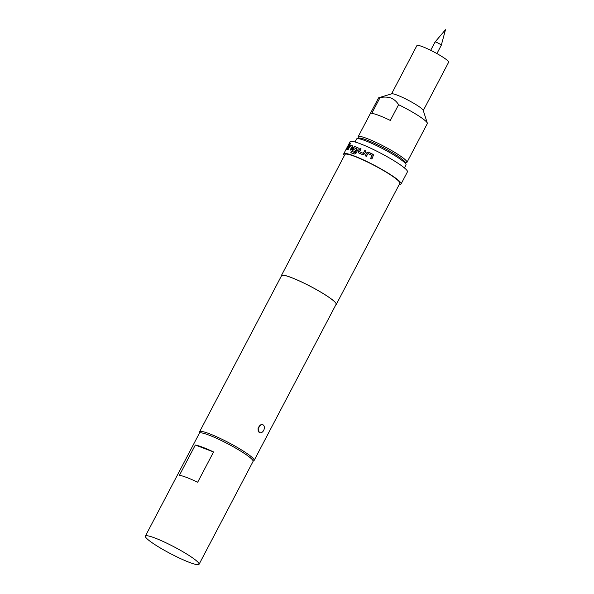 <?xml version="1.0" encoding="UTF-8"?>
<svg xmlns="http://www.w3.org/2000/svg" width="594" height="594" viewBox="0 0 594 594"><rect width="100%" height="100%" fill="white"/><g stroke="black" fill="none" stroke-linecap="round" stroke-linejoin="round"><path stroke-width="0.89" d="M349.725 143.83C350.393 142.827 350.549 142.82 350.193 143.83C349.502 144.825 349.346 144.825 349.725 143.83C350.393 142.827 350.549 142.82 350.193 143.83C349.502 144.825 349.346 144.825 349.725 143.83M349.844 143.897C350.512 142.887 350.668 142.887 350.312 143.897C349.614 144.891 349.458 144.891 349.844 143.897M352.628 150.728L352.494 149.302L353.43 147.52L354.804 146.577L357.952 147.683M353.222 149.398L355.754 150.282L355.086 151.552L352.532 150.668L352.398 149.243L353.333 147.46L354.715 146.51L358.212 147.951L358.175 149.161L356.058 153.185L354.514 154.024L350.787 152.732L351.455 151.455L355.056 152.599L356.972 148.812L354.069 147.795L353.222 149.398L355.836 150.334M350.883 152.792L351.551 151.522L355.138 152.658L356.972 148.812M430.695 50.304L435.06 41.988A3.512 0.446 27.7 0 1 435.068 41.981A3.512 0.446 27.7 0 1 436.182 42.211A3.512 0.446 27.7 0 1 439.553 43.882A3.512 0.446 27.7 0 1 441.29 45.248A3.512 0.446 27.7 0 1 441.283 45.255L436.917 53.571M259.266 432.439A4.269 2.918 -69.2 0 1 258.65 427.309A4.269 2.918 -69.2 0 1 262.756 424.695A4.269 2.918 -69.2 0 1 263.209 424.94A4.269 2.918 -69.2 0 1 263.662 430.405A4.269 2.918 -69.2 0 1 259.719 432.684A4.269 2.918 -69.2 0 1 259.266 432.439L258.071 428.519L260.759 424.814M358.479 138.246L358.152 137.221A27.562 3.49 27.7 0 1 358.16 136.724A27.562 3.49 27.7 0 1 366.936 138.476A27.562 3.49 27.7 0 1 393.688 151.752A27.562 3.49 27.7 0 1 406.972 162.348A27.562 3.49 27.7 0 1 406.563 162.637L405.539 162.949M423.284 110.529L448.633 62.236A17.917 2.265 -152.3 0 0 439.998 55.353A17.917 2.265 -152.3 0 0 422.616 46.718A17.917 2.265 -152.3 0 0 416.906 45.582L391.557 93.874M406.972 162.348L427.309 123.619A27.562 3.49 -152.3 0 0 427.316 123.114L423.218 110.335A17.917 2.265 -152.3 0 0 413.662 103.23A17.917 2.265 -152.3 0 0 397.193 95.137A17.917 2.265 -152.3 0 0 391.75 93.815L378.905 97.698A27.562 3.49 -152.3 0 0 378.497 97.988L358.16 136.724M398.581 104.707C396.71 101.626 394.171 99.398 390.956 98.032C387.615 96.904 383.976 96.777 380.026 97.646L371.77 113.38A27.562 3.49 27.7 0 1 379.009 115.474A27.562 3.49 27.7 0 1 390.317 120.448L398.581 104.707A27.562 3.49 -152.3 0 1 427.316 123.114M356.994 138.692L358.828 138.135A26.53 3.356 27.7 0 1 366.892 140.102A26.53 3.356 27.7 0 1 391.275 152.079A26.53 3.356 27.7 0 1 405.427 162.6L406.014 164.427A27.911 3.534 -152.3 0 0 391.119 153.356A27.911 3.534 -152.3 0 0 365.473 140.756A27.911 3.534 -152.3 0 0 356.994 138.692A27.911 3.534 -152.3 0 0 356.586 138.981L355.012 141.981M199.057 564.3L253.074 461.412A30.324 3.839 -152.3 0 0 246.926 455.197A30.324 3.839 -152.3 0 0 217.939 438.936A30.324 3.839 -152.3 0 0 199.384 433.219L145.367 536.107A30.324 3.839 -152.3 0 0 151.515 542.322A30.324 3.839 -152.3 0 0 180.502 558.59A30.324 3.839 -152.3 0 0 199.057 564.3A30.324 3.839 -152.3 0 0 192.909 558.085A30.324 3.839 -152.3 0 0 163.914 541.825A30.324 3.839 -152.3 0 0 145.367 536.107M199.77 432.922L199.584 432.343A30.806 3.898 27.7 0 1 199.591 431.786A30.806 3.898 27.7 0 1 209.4 433.739A30.806 3.898 27.7 0 1 239.293 448.581A30.806 3.898 27.7 0 1 254.135 460.424A30.806 3.898 27.7 0 1 253.683 460.744L253.103 460.922M362.711 154.67L358.769 152.985L358.405 151.403L359.957 148.433L361.018 148.864L359.578 151.774L363.224 153.326L364.813 150.482L365.993 151.01L364.441 153.972L362.711 154.67M365.184 155.784L366.736 152.814L368.503 152.161L373.515 154.93L371.911 159.014L370.634 158.375L372.059 155.457L367.998 153.504L366.401 156.348L365.184 155.784M370.649 158.405L372.059 155.457M344.394 155.539A32.388 4.099 27.7 0 1 343.718 153.846A32.388 4.099 27.7 0 1 354.031 155.903A32.388 4.099 27.7 0 1 385.469 171.51A32.388 4.099 27.7 0 1 401.076 183.962A32.388 4.099 27.7 0 1 399.302 184.37M343.718 153.846L350.074 141.743A32.388 4.099 27.7 0 1 360.387 143.8A32.388 4.099 27.7 0 1 391.817 159.407A32.388 4.099 27.7 0 1 407.432 171.859L401.076 183.962M281.363 276.032A31.014 3.928 27.7 0 1 281.393 275.534A31.014 3.928 27.7 0 1 291.26 277.509A31.014 3.928 27.7 0 1 321.361 292.448A31.014 3.928 27.7 0 1 336.301 304.366A31.014 3.928 27.7 0 1 335.907 304.67M281.393 275.534L344.943 154.492A31.014 3.928 27.7 0 1 354.818 156.46A31.014 3.928 27.7 0 1 384.912 171.399A31.014 3.928 27.7 0 1 399.851 183.323L336.301 304.366M199.591 431.786L281.571 275.631A30.806 3.898 27.7 0 1 291.379 277.591A30.806 3.898 27.7 0 1 321.272 292.434A30.806 3.898 27.7 0 1 336.122 304.269L254.135 460.424M347.683 149.48L350.319 145.389L352.428 145.834L352.472 147.208L350.913 150.171L350.2 149.978L351.67 147.082L349.718 146.673L348.173 149.547L347.683 149.48M346.814 149.458L349.369 145.3L346.814 149.458M213.558 451.967L195.322 445.025A30.324 3.839 27.7 0 1 213.558 451.967L197.668 482.231A30.324 3.839 -152.3 0 0 179.433 475.282L195.322 445.025M404.432 167.931L406.006 164.932A27.911 3.534 -152.3 0 0 406.014 164.427M380.026 97.646A27.562 3.49 -152.3 0 0 378.905 97.698M346.933 149.525L348.997 145.307M349.109 145.367L349.487 145.367M347.794 149.547L350.319 145.389M350.304 150.037L351.67 147.082M350.43 145.456L352.532 145.901M358.835 153.037L358.405 151.403M359.578 151.774L363.276 153.371L364.813 150.482M364.865 150.527L366.038 151.047M358.472 151.455L359.957 148.433M360.031 148.485L361.085 148.916M365.221 155.821L366.78 152.851L368.503 152.161M368.54 152.198L372.898 154.269M372.913 154.299L373.522 154.937M441.29 45.248L445.485 29.7L435.068 41.981"/></g></svg>
